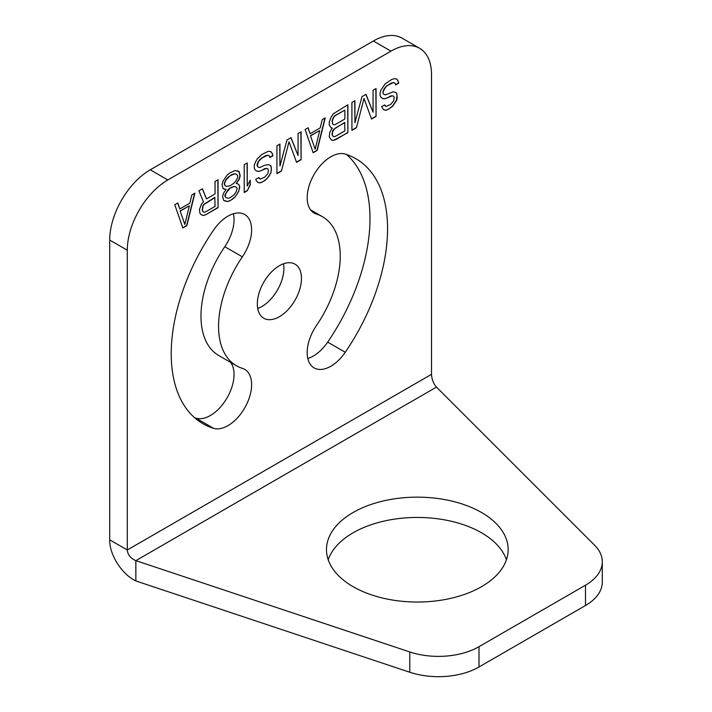 <?xml version="1.0" encoding="UTF-8"?>
<svg xmlns="http://www.w3.org/2000/svg" width="712" height="712" viewBox="0 0 712 712"><rect width="100%" height="100%" fill="white"/><g stroke="black" fill="none" stroke-linecap="round" stroke-linejoin="round"><path stroke-width="1.07" d="M431.517 374.334L431.517 74.564A57.369 33.117 120 0 0 419.635 48.3A57.369 33.117 120 0 0 390.95 51.148L167.854 179.949A57.369 33.117 120 0 0 127.288 250.215L127.288 549.984C127.715 554.799 130.572 558.359 135.859 560.647L135.859 580.947C121.467 574.121 109.301 554.212 109.71 539.838L127.288 549.984L431.517 374.334C431.766 379.256 433.421 383.51 436.465 387.097L135.859 560.647L409.765 651.952L409.765 672.244L135.859 580.947M279.398 265.709A31.221 18.023 120 0 0 259.008 293.219A31.221 18.023 120 0 0 263.796 318.237A31.221 18.023 120 0 0 279.398 316.689A31.221 18.023 120 0 0 299.797 289.179A31.221 18.023 120 0 0 295.008 264.161A31.221 18.023 120 0 0 279.398 265.709M236.375 365.719A86.054 49.68 120 0 1 242.365 256.845A33.464 19.322 120 0 0 244.688 214.499A33.464 19.322 120 0 0 213.555 230.118A152.973 88.324 120 0 0 202.911 423.685A152.973 88.324 120 0 0 213.555 428.312A33.464 19.322 120 0 0 245.747 406.062A33.464 19.322 120 0 0 244.688 369.341A33.464 19.322 120 0 0 242.365 368.327A86.054 49.68 120 0 1 236.375 365.719L218.798 355.573A86.054 49.68 120 0 1 224.787 246.69A33.464 19.322 120 0 0 233.403 213.751M316.44 214.072A33.464 19.322 120 0 1 314.117 213.057A33.464 19.322 120 0 1 313.058 176.336A33.464 19.322 120 0 1 345.249 154.086A152.973 88.324 120 0 1 355.893 158.714A152.973 88.324 120 0 1 345.249 352.271A33.464 19.322 120 0 1 314.117 367.899A33.464 19.322 120 0 1 316.44 325.553A86.054 49.68 120 0 0 322.429 216.679A86.054 49.68 120 0 0 316.44 214.072L312.078 211.553M388.147 109.443L392.677 106.23L396.7 100.347L397.207 97.686L396.7 93.228L394.688 92.017L392.677 91.99L385.628 94.874L384.124 94.554L383.118 93.352L383.118 91.572L385.628 87.158L387.639 85.404L393.683 82.503L395.196 83.42L395.694 84.906L398.711 83.162L398.213 81.079L396.7 78.987L394.19 78.658L391.671 79.513L385.13 83.883L381.098 89.774L380.092 92.729L380.092 95.693L381.098 97.482L383.118 98.701L385.13 98.719L392.17 95.844L393.683 96.156L394.19 97.651L393.683 100.908L390.666 104.433L386.135 106.453L384.622 104.949L381.605 106.693L383.617 109.684L385.628 110.298L388.147 109.443L392.472 106.115L396.495 100.232L397.002 95.194L396.495 93.112L394.679 92.017M361.981 96.654L354.932 122.686L354.932 100.721L351.915 102.466L351.915 130.358L356.445 127.751L363.992 98.461L371.539 119.029L376.07 116.412L376.07 88.519L373.052 90.264L373.052 112.22L366.004 94.331L361.981 96.654M331.276 128.026L332.29 128.044L329.772 132.468L329.264 136.909L331.276 139.899L333.296 140.522L347.883 132.69L347.883 104.789L333.296 113.813L331.276 116.759L329.264 122.072L329.264 125.036L331.276 128.026M305.11 129.486L313.164 152.733L317.187 150.41L325.242 117.872L322.225 119.607L320.204 127.893L310.147 133.705L308.127 127.751L305.11 129.486M286.989 139.953L279.95 165.976L279.95 144.02L276.932 145.764L276.932 173.657L281.454 171.04L289.01 141.75L296.557 162.318L301.087 159.71L301.087 131.818L298.061 133.553L298.061 155.519L291.021 137.621L286.989 139.953M259.31 178.481L258.812 177.582L255.795 179.326L256.293 180.821L257.806 182.316L259.818 182.94L262.336 182.076L266.867 178.872L270.889 172.989L271.397 167.943L270.889 165.86L268.878 164.65L264.846 165.193L259.818 167.507L258.305 167.195L257.299 165.994L258.305 161.855L261.829 158.037L267.872 155.145L269.376 156.053L269.884 157.539L272.901 155.803L272.402 153.721L270.889 151.62L268.371 151.291L261.829 154.477L257.299 158.874L255.288 162.407L254.282 165.362L254.282 168.335L255.288 170.124L257.299 171.334L259.31 171.361L266.359 168.477L267.872 168.797L268.371 170.284L267.872 173.541L264.846 177.065L260.325 179.086L258.705 177.644M247.233 162.906L244.216 164.65L244.216 192.543L247.233 190.798L250.259 184.898L250.259 180.154L247.233 186.046L247.233 162.906M237.176 183.554L236.162 183.536L239.188 179.424L240.193 175.873L239.188 171.708L235.156 170.471L229.62 173.069L227.11 175.116L223.079 180.999L222.073 184.55L223.079 188.716L226.105 189.347L223.586 193.175L222.58 196.129L223.586 200.294L227.609 201.532L230.127 200.677L234.657 197.464L238.68 191.581L239.686 186.25L238.68 184.461L237.176 183.554L238.68 184.461M215.033 181.498L215.033 193.958L206.471 198.897L202.448 188.76L198.924 190.798L203.454 201.834L201.443 204.184L199.431 209.497L199.93 213.36L201.443 214.864L203.454 215.478L205.973 214.624L218.05 207.646L218.05 179.753L215.033 181.498M174.769 204.745L182.824 227.982L186.847 225.66L194.901 193.121L191.875 194.865L189.864 203.143L179.798 208.954L177.786 203L174.769 204.745M419.635 48.3L402.058 38.154A57.369 33.117 120 0 0 373.373 40.993L150.276 169.803A57.369 33.117 120 0 0 109.71 240.06L109.71 539.838M436.465 387.097L594.609 545.232A57.369 33.117 180 0 1 602.29 561.795A57.369 33.117 180 0 1 585.486 585.211L585.486 605.512L479.007 666.984A57.369 33.117 180 0 1 409.765 672.244M585.486 585.211L479.007 646.683A57.369 33.117 180 0 1 409.765 651.952M353.09 586.67A90.833 52.439 0 0 0 452.075 598.044A90.833 52.439 0 0 0 508.146 549.593A90.833 52.439 0 0 0 481.543 512.515A90.833 52.439 0 0 0 382.558 501.141A90.833 52.439 0 0 0 326.488 549.593A90.833 52.439 0 0 0 353.09 586.67M602.29 561.795L602.29 582.087A57.369 33.117 180 0 1 585.486 605.512M506.428 559.739A90.833 52.439 0 0 0 481.543 532.807A90.833 52.439 0 0 0 390.879 519.716A90.833 52.439 0 0 0 328.205 559.739M307.824 358.501A33.464 19.322 120 0 0 327.671 342.125A152.973 88.324 120 0 0 346.593 154.522M194.634 417.73A152.973 88.324 120 0 0 195.978 418.167A33.464 19.322 120 0 0 226.105 399.503A33.464 19.322 120 0 0 230.706 362.444M257.717 308.465A31.221 18.023 120 0 0 261.82 306.543A31.221 18.023 120 0 0 283.51 263.787M385.628 110.298L387.942 109.328M383.537 109.604L385.423 110.182M385.13 105.848L384.524 105.011M386.135 106.453L384.925 105.723M393.683 96.156L392.17 95.844M390.666 96.12L391.974 95.728M387.639 97.864L390.461 96.004M385.13 98.719L387.444 97.749M382.923 98.576L384.925 98.603M398.213 81.079L396.575 78.97M398.711 83.162L398.008 80.963M395.632 84.71L398.515 83.046M393.683 82.503L391.671 83.073M387.639 85.404L391.467 82.957M385.628 87.158L387.444 85.28M384.124 89.214L385.423 87.042M383.118 91.572L383.919 89.098M383.118 93.352L382.914 91.456M384.124 94.554L382.914 93.236M354.932 122.686L354.727 100.846M373.052 112.22L365.879 94.411M376.07 116.412L375.865 88.635M371.468 118.833L375.865 116.296M363.992 98.461L356.445 127.751M351.915 130.127L356.24 127.626M332.29 128.044L331.16 127.911M347.883 132.69L347.687 104.913M335.806 139.659L347.687 132.565M333.296 140.522L335.61 139.543M331.196 139.819L333.091 140.398M333.795 136.668L332.584 135.947L332.086 134.452L332.584 131.195L333.59 129.433L344.661 122.446L344.866 130.866L335.308 136.393L333.795 136.668L332.789 136.063L332.29 134.568L332.789 131.311L335.308 128.08L344.866 122.562M332.086 120.809L333.59 116.964L335.103 115.504L344.866 110.093L344.866 119.002L335.308 124.52L333.795 124.796L332.789 124.191L332.086 120.809L332.584 124.075L333.795 124.796M332.29 120.924L333.795 117.08L335.308 115.62L344.866 110.093M313.093 152.537L316.982 150.294L324.966 118.023M310.147 133.705L307.993 127.822M310.441 135.672L319.706 130.563L315.176 149.2L310.441 135.672L315.176 149.2M310.646 135.787L319.706 130.563M279.95 165.976L279.745 144.135M298.061 155.519L290.888 137.701M301.087 159.71L300.882 131.934M296.486 162.131L300.882 159.586M289.01 141.75L281.454 171.04M276.932 173.416L281.258 170.925M260.325 179.086L259.115 178.365M267.872 168.797L266.359 168.477M264.846 168.753L266.155 168.361M261.829 170.497L264.65 168.637M259.31 171.361L261.624 170.382M257.103 171.218L259.115 171.245M272.402 153.721L270.756 151.603M272.901 155.803L272.198 153.596M269.812 157.343L272.696 155.679M267.872 155.145L265.861 155.714M261.829 158.037L265.656 155.599M259.818 159.791L261.624 157.922M258.305 161.855L259.613 159.675M257.299 164.214L258.109 161.731M257.299 165.994L257.103 164.098M258.305 167.195L257.103 165.878M270.889 165.86L268.869 164.65M271.397 167.943L270.685 165.745M271.397 170.319L271.192 167.827M270.889 172.989L271.192 170.204M268.878 176.523L270.685 172.865M266.867 178.872L268.673 176.407M264.846 180.625L266.662 178.756M262.336 182.076L264.65 180.51M259.818 182.94L262.132 181.96M257.726 182.245L259.613 182.824M247.233 186.046L247.037 163.021M250.259 184.898L250.054 180.545M247.233 190.798L250.054 184.782M244.216 192.302L247.037 190.683M236.162 183.536L238.983 179.299L239.988 175.757L238.983 171.592L237.666 170.8M239.686 186.25L238.475 184.346M239.686 188.03L239.481 186.135M238.68 191.581L239.481 187.915M237.176 194.234L238.475 191.466M234.657 197.464L236.971 194.118M232.139 199.511L234.453 197.349M230.127 200.677L231.934 199.396M227.609 201.532L229.923 200.561M224.903 201.087L227.404 201.416M226.105 189.347L225.09 189.339M223.052 188.653L224.894 189.223M233.945 173.897L235.966 173.924L237.675 175.544L237.675 177.324L236.162 180.572L234.15 182.922L230.127 185.841L226.105 186.384L224.591 184.88L224.591 183.1L226.105 179.851L230.127 175.748L234.15 174.022L231.934 174.467L227.911 177.386L225.9 179.736L224.387 182.984L224.387 184.764L226.105 186.384M226.105 197.66L224.894 196.343L224.894 195.15L227.911 189.846L229.923 188.093L233.945 186.366L236.162 187.096L237.176 188.297L236.162 191.848L234.15 194.785L230.127 197.705L228.116 198.274L226.105 197.66L225.09 196.459L226.105 192.907L230.127 188.208L234.15 186.482L236.162 187.096M234.15 174.022L236.162 174.04M206.471 198.897L202.324 188.831M218.05 207.646L217.845 179.869M205.973 214.624L217.845 207.53M203.454 215.478L205.768 214.508M201.363 214.784L203.249 215.362M203.961 212.22L202.751 211.5L202.244 210.013L202.751 206.16L203.757 204.389L214.828 197.402L215.033 206.427L205.465 211.945L203.961 212.22L202.947 211.615L202.448 210.129L202.947 206.275L203.961 204.504L215.033 197.518M182.753 227.787L186.642 225.544L194.625 193.272M179.798 208.954L177.653 203.08M180.1 210.921L189.365 205.812L184.835 224.449L180.1 210.921L184.835 224.449M180.305 211.037L189.365 205.812M390.95 51.148L373.373 40.993M167.854 179.949L150.276 169.803M127.288 250.215L109.71 240.06M479.007 646.683L479.007 666.984M345.249 352.271L327.671 342.125M242.365 256.845L224.787 246.69M213.555 428.312L195.978 418.167M322.429 216.679L310.521 209.809"/></g></svg>
